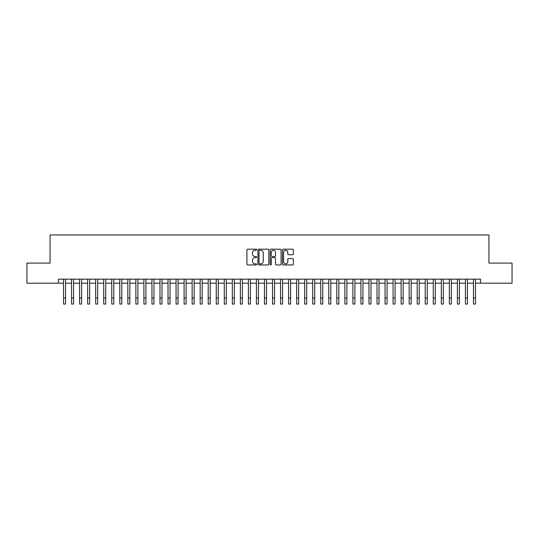 <?xml version="1.0" encoding="UTF-8"?>
<svg xmlns="http://www.w3.org/2000/svg" width="539" height="539" viewBox="0 0 539 539"><rect width="100%" height="100%" fill="white"/><g stroke="black" fill="none" stroke-linecap="round" stroke-linejoin="round"><path stroke-width="0.81" d="M256.638 249.725A0.552 0.552 0 0 0 256.086 249.173L247.704 249.173A0.788 0.788 0 0 0 246.916 249.961L246.916 264.164A0.788 0.788 0 0 0 247.704 264.952L256.086 264.952A0.552 0.552 0 0 0 256.638 264.4A0.552 0.552 0 0 0 256.086 263.847L255.001 263.847A2.527 2.527 0 0 1 252.474 261.321L252.474 260.135A2.527 2.527 0 0 1 255.001 257.615L256.086 257.615A0.552 0.552 0 0 0 256.638 257.063A0.552 0.552 0 0 0 256.086 256.51L255.001 256.51A2.527 2.527 0 0 1 252.474 253.984L252.474 252.798A2.527 2.527 0 0 1 255.001 250.278L256.086 250.278A0.552 0.552 0 0 0 256.638 249.725M292.556 254.731A0.788 0.788 0 0 0 293.344 253.943L293.344 249.961A0.788 0.788 0 0 0 292.556 249.173L283.251 249.173A0.788 0.788 0 0 0 282.456 249.961L282.456 264.164A0.788 0.788 0 0 0 283.251 264.952L292.556 264.952A0.788 0.788 0 0 0 293.344 264.164L293.344 259.347A0.788 0.788 0 0 0 292.556 258.558L288.574 258.558A0.788 0.788 0 0 0 287.786 259.347L287.786 261.738A2.109 2.109 0 0 1 285.677 263.847A2.109 2.109 0 0 1 283.561 261.738L283.561 252.387A2.109 2.109 0 0 1 285.677 250.278A2.109 2.109 0 0 1 287.786 252.387L287.786 253.943A0.788 0.788 0 0 0 288.574 254.731L292.556 254.731M58.502 283.184L26.95 283.184L26.95 263.093L50.06 263.093L50.06 234.957L488.94 234.957L488.94 263.093L512.05 263.093L512.05 283.184L480.498 283.184L480.498 279.168L58.502 279.168L58.502 283.184L63.521 283.184M268.813 249.961A0.788 0.788 0 0 0 268.018 249.173L258.713 249.173A0.788 0.788 0 0 0 257.918 249.961L257.918 264.164A0.788 0.788 0 0 0 258.713 264.952L268.018 264.952A0.788 0.788 0 0 0 268.813 264.164L268.813 249.961M270.982 249.173L280.287 249.173A0.788 0.788 0 0 1 281.082 249.961L281.082 264.164A0.788 0.788 0 0 1 280.287 264.952L276.305 264.952A0.788 0.788 0 0 1 275.517 264.164L275.517 258.403A0.788 0.788 0 0 0 274.728 257.615L272.087 257.615A0.788 0.788 0 0 0 271.292 258.403L271.292 264.4A0.552 0.552 0 0 1 270.74 264.952A0.552 0.552 0 0 1 270.187 264.4L270.187 249.961A0.788 0.788 0 0 1 270.982 249.173M65.536 283.184L71.559 283.184M73.573 283.184L79.597 283.184M81.611 283.184L87.635 283.184M89.649 283.184L95.672 283.184M97.687 283.184L103.717 283.184M105.725 283.184L111.755 283.184M113.763 283.184L119.793 283.184M121.801 283.184L127.831 283.184M129.838 283.184L135.868 283.184M137.876 283.184L143.906 283.184M145.914 283.184L151.944 283.184M153.952 283.184L159.982 283.184M161.99 283.184L168.02 283.184M170.028 283.184L176.058 283.184M178.065 283.184L184.095 283.184M186.103 283.184L192.133 283.184M194.141 283.184L200.171 283.184M202.179 283.184L208.209 283.184M210.217 283.184L216.247 283.184M218.255 283.184L224.285 283.184M226.292 283.184L232.322 283.184M234.33 283.184L240.36 283.184M242.368 283.184L248.398 283.184M250.413 283.184L256.436 283.184M258.45 283.184L264.474 283.184M266.488 283.184L272.512 283.184M274.526 283.184L280.549 283.184M282.564 283.184L288.587 283.184M290.602 283.184L296.632 283.184M298.64 283.184L304.67 283.184M306.678 283.184L312.708 283.184M314.715 283.184L320.745 283.184M322.753 283.184L328.783 283.184M330.791 283.184L336.821 283.184M338.829 283.184L344.859 283.184M346.867 283.184L352.897 283.184M354.905 283.184L360.935 283.184M362.942 283.184L368.972 283.184M370.98 283.184L377.01 283.184M379.018 283.184L385.048 283.184M387.056 283.184L393.086 283.184M395.094 283.184L401.124 283.184M403.132 283.184L409.162 283.184M411.169 283.184L417.199 283.184M419.207 283.184L425.237 283.184M427.245 283.184L433.275 283.184M435.283 283.184L441.313 283.184M443.327 283.184L449.351 283.184M451.365 283.184L457.389 283.184M459.403 283.184L465.426 283.184M467.441 283.184L473.464 283.184M475.479 283.184L480.498 283.184M259.576 250.278A0.552 0.552 0 0 0 259.023 250.83L259.023 263.295A0.552 0.552 0 0 0 259.576 263.847L260.721 263.847A2.527 2.527 0 0 0 263.248 261.321L263.248 252.798A2.527 2.527 0 0 0 260.721 250.278L259.576 250.278M275.517 252.427A2.109 2.109 0 0 0 273.408 250.318A2.109 2.109 0 0 0 271.292 252.427L271.292 255.722A0.788 0.788 0 0 0 272.087 256.51L274.728 256.51A0.788 0.788 0 0 0 275.517 255.722L275.517 252.427M63.521 298.013L65.536 298.013L65.536 304.043L63.521 304.043L63.521 279.168M65.536 298.013L65.536 279.168M71.559 298.013L73.573 298.013L73.573 304.043L71.559 304.043L71.559 279.168M73.573 298.013L73.573 279.168M79.597 298.013L81.611 298.013L81.611 304.043L79.597 304.043L79.597 279.168M81.611 298.013L81.611 279.168M87.635 298.013L89.649 298.013L89.649 304.043L87.635 304.043L87.635 279.168M89.649 298.013L89.649 279.168M95.672 298.013L97.687 298.013L97.687 304.043L95.672 304.043L95.672 279.168M97.687 298.013L97.687 279.168M103.717 298.013L105.725 298.013L105.725 304.043L103.717 304.043L103.717 279.168M105.725 298.013L105.725 279.168M111.755 298.013L113.763 298.013L113.763 304.043L111.755 304.043L111.755 279.168M113.763 298.013L113.763 279.168M119.793 298.013L121.801 298.013L121.801 304.043L119.793 304.043L119.793 279.168M121.801 298.013L121.801 279.168M127.831 298.013L129.838 298.013L129.838 304.043L127.831 304.043L127.831 279.168M129.838 298.013L129.838 279.168M135.868 298.013L137.876 298.013L137.876 304.043L135.868 304.043L135.868 279.168M137.876 298.013L137.876 279.168M143.906 298.013L145.914 298.013L145.914 304.043L143.906 304.043L143.906 279.168M145.914 298.013L145.914 279.168M151.944 298.013L153.952 298.013L153.952 304.043L151.944 304.043L151.944 279.168M153.952 298.013L153.952 279.168M159.982 298.013L161.99 298.013L161.99 304.043L159.982 304.043L159.982 279.168M161.99 298.013L161.99 279.168M168.02 298.013L170.028 298.013L170.028 304.043L168.02 304.043L168.02 279.168M170.028 298.013L170.028 279.168M176.058 298.013L178.065 298.013L178.065 304.043L176.058 304.043L176.058 279.168M178.065 298.013L178.065 279.168M184.095 298.013L186.103 298.013L186.103 304.043L184.095 304.043L184.095 279.168M186.103 298.013L186.103 279.168M192.133 298.013L194.141 298.013L194.141 304.043L192.133 304.043L192.133 279.168M194.141 298.013L194.141 279.168M200.171 298.013L202.179 298.013L202.179 304.043L200.171 304.043L200.171 279.168M202.179 298.013L202.179 279.168M208.209 298.013L210.217 298.013L210.217 304.043L208.209 304.043L208.209 279.168M210.217 298.013L210.217 279.168M216.247 298.013L218.255 298.013L218.255 304.043L216.247 304.043L216.247 279.168M218.255 298.013L218.255 279.168M224.285 298.013L226.292 298.013L226.292 304.043L224.285 304.043L224.285 279.168M226.292 298.013L226.292 279.168M232.322 298.013L234.33 298.013L234.33 304.043L232.322 304.043L232.322 279.168M234.33 298.013L234.33 279.168M240.36 298.013L242.368 298.013L242.368 304.043L240.36 304.043L240.36 279.168M242.368 298.013L242.368 279.168M248.398 298.013L250.413 298.013L250.413 304.043L248.398 304.043L248.398 279.168M250.413 298.013L250.413 279.168M256.436 298.013L258.45 298.013L258.45 304.043L256.436 304.043L256.436 279.168M258.45 298.013L258.45 279.168M264.474 298.013L266.488 298.013L266.488 304.043L264.474 304.043L264.474 279.168M266.488 298.013L266.488 279.168M272.512 298.013L274.526 298.013L274.526 304.043L272.512 304.043L272.512 279.168M274.526 298.013L274.526 279.168M280.549 298.013L282.564 298.013L282.564 304.043L280.549 304.043L280.549 279.168M282.564 298.013L282.564 279.168M288.587 298.013L290.602 298.013L290.602 304.043L288.587 304.043L288.587 279.168M290.602 298.013L290.602 279.168M296.632 298.013L298.64 298.013L298.64 304.043L296.632 304.043L296.632 279.168M298.64 298.013L298.64 279.168M304.67 298.013L306.678 298.013L306.678 304.043L304.67 304.043L304.67 279.168M306.678 298.013L306.678 279.168M312.708 298.013L314.715 298.013L314.715 304.043L312.708 304.043L312.708 279.168M314.715 298.013L314.715 279.168M320.745 298.013L322.753 298.013L322.753 304.043L320.745 304.043L320.745 279.168M322.753 298.013L322.753 279.168M328.783 298.013L330.791 298.013L330.791 304.043L328.783 304.043L328.783 279.168M330.791 298.013L330.791 279.168M336.821 298.013L338.829 298.013L338.829 304.043L336.821 304.043L336.821 279.168M338.829 298.013L338.829 279.168M344.859 298.013L346.867 298.013L346.867 304.043L344.859 304.043L344.859 279.168M346.867 298.013L346.867 279.168M352.897 298.013L354.905 298.013L354.905 304.043L352.897 304.043L352.897 279.168M354.905 298.013L354.905 279.168M360.935 298.013L362.942 298.013L362.942 304.043L360.935 304.043L360.935 279.168M362.942 298.013L362.942 279.168M368.972 298.013L370.98 298.013L370.98 304.043L368.972 304.043L368.972 279.168M370.98 298.013L370.98 279.168M377.01 298.013L379.018 298.013L379.018 304.043L377.01 304.043L377.01 279.168M379.018 298.013L379.018 279.168M385.048 298.013L387.056 298.013L387.056 304.043L385.048 304.043L385.048 279.168M387.056 298.013L387.056 279.168M393.086 298.013L395.094 298.013L395.094 304.043L393.086 304.043L393.086 279.168M395.094 298.013L395.094 279.168M401.124 298.013L403.132 298.013L403.132 304.043L401.124 304.043L401.124 279.168M403.132 298.013L403.132 279.168M409.162 298.013L411.169 298.013L411.169 304.043L409.162 304.043L409.162 279.168M411.169 298.013L411.169 279.168M417.199 298.013L419.207 298.013L419.207 304.043L417.199 304.043L417.199 279.168M419.207 298.013L419.207 279.168M425.237 298.013L427.245 298.013L427.245 304.043L425.237 304.043L425.237 279.168M427.245 298.013L427.245 279.168M433.275 298.013L435.283 298.013L435.283 304.043L433.275 304.043L433.275 279.168M435.283 298.013L435.283 279.168M441.313 298.013L443.327 298.013L443.327 304.043L441.313 304.043L441.313 279.168M443.327 298.013L443.327 279.168M449.351 298.013L451.365 298.013L451.365 304.043L449.351 304.043L449.351 279.168M451.365 298.013L451.365 279.168M457.389 298.013L459.403 298.013L459.403 304.043L457.389 304.043L457.389 279.168M459.403 298.013L459.403 279.168M465.426 298.013L467.441 298.013L467.441 304.043L465.426 304.043L465.426 279.168M467.441 298.013L467.441 279.168M473.464 298.013L475.479 298.013L475.479 304.043L473.464 304.043L473.464 279.168M475.479 298.013L475.479 279.168"/></g></svg>
